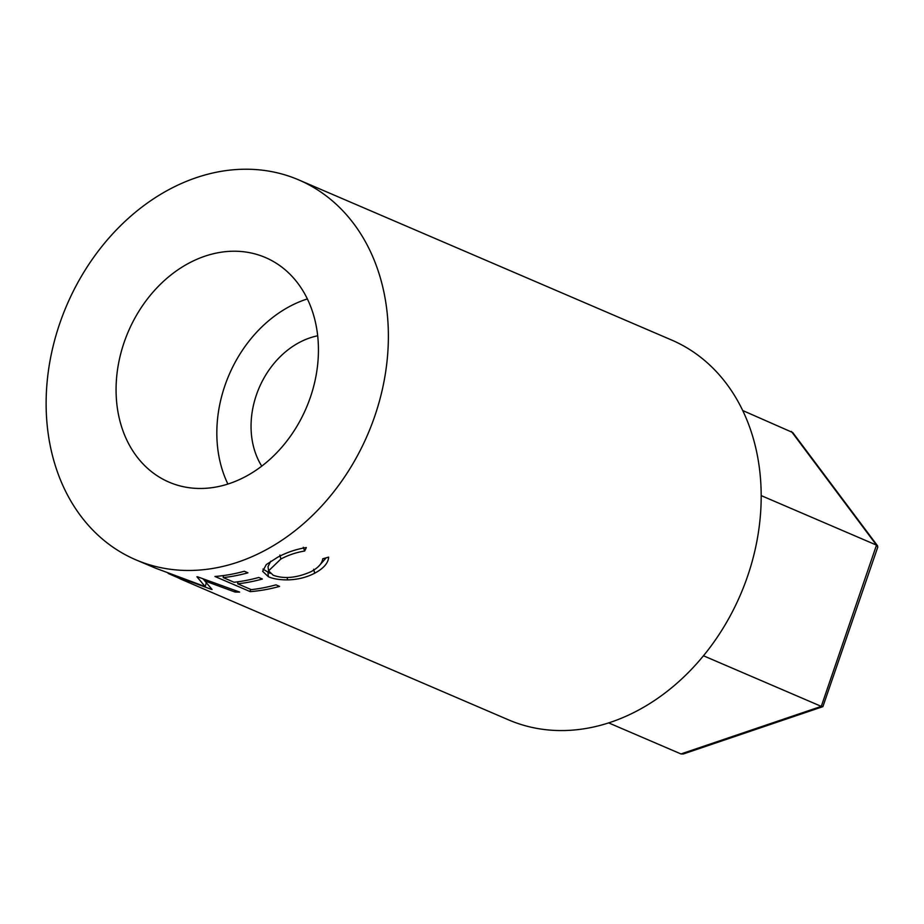 <?xml version="1.0" encoding="UTF-8"?>
<svg xmlns="http://www.w3.org/2000/svg" width="924" height="924" viewBox="0 0 924 924"><rect width="100%" height="100%" fill="white"/><g stroke="black" fill="none" stroke-linecap="round" stroke-linejoin="round"><path stroke-width="1.39" d="M680.965 753.938L821.286 706.375L822.891 706.652L683.31 753.972L680.965 753.938L608.627 722.88M822.891 706.652L877.8 547.031L876.495 545.114L821.286 706.375L703.441 655.763M877.627 545.911L792.757 432.548L742.746 410.545M791.383 431.427L876.495 545.114L761.214 495.611M317.694 335.793A80.873 64.079 -66.8 0 0 256.364 395.033A80.873 64.079 -66.8 0 0 261.723 466.123M310.418 397.17A122.211 96.824 -66.8 0 0 265.477 257.553A122.211 96.824 -66.8 0 0 124.093 342.515A122.211 96.824 -66.8 0 0 169.034 482.143A122.211 96.824 -66.8 0 0 310.418 397.17M307.38 298.926A122.211 96.824 -66.8 0 0 224.855 385.793A122.211 96.824 -66.8 0 0 227.893 484.037M211.238 588.646L211.065 589.246A206.676 163.744 -66.8 0 0 212.058 589.454L204.77 580.907L235.019 592.03A206.676 163.744 -66.8 0 0 239.639 592.076L197.574 576.807A206.676 163.744 -66.8 0 1 196.916 576.772L205.197 586.625L156.433 568.503A206.676 163.744 -66.8 0 1 155.844 568.283L135.701 559.759A206.676 163.744 -66.8 0 0 374.809 416.054A206.676 163.744 -66.8 0 0 298.81 179.937A206.676 163.744 -66.8 0 0 59.702 323.631A206.676 163.744 -66.8 0 0 135.701 559.759M211.065 589.246L168.191 573.434L189.177 582.674A206.676 163.744 -66.8 0 1 186.082 581.392A206.676 163.744 -66.8 0 1 185.019 580.93L179.88 578.724M214.969 576.484A206.676 163.744 -66.8 0 0 244.306 571.251L247.921 572.811A206.676 163.744 -66.8 0 1 223.238 577.604L234.084 582.259A206.676 163.744 -66.8 0 0 258.778 577.465L262.393 579.025A206.676 163.744 -66.8 0 1 237.711 583.818L251.27 589.639A206.676 163.744 -66.8 0 0 275.953 584.846L279.579 586.394A206.676 163.744 -66.8 0 1 250.231 591.637L214.969 576.484M306.329 547.551L304.677 551.016C296.177 552.425 288.242 555.093 280.873 559.02L268.595 570.847L273.261 575.271C284.165 579.163 296.743 577.962 311.03 571.679C318.202 567.81 322.106 563.513 322.765 558.777L328.632 557.126C328.297 563.039 323.643 568.399 314.68 573.215C306.502 577.465 297.447 579.683 287.514 579.879C279.452 579.891 273.077 578.84 268.387 576.738L262.635 571.321L266.308 564.564L277.547 557.322C286.532 552.46 296.13 549.202 306.329 547.551M186.082 581.392L508.512 719.854A206.676 163.744 -66.8 0 0 747.62 576.149A206.676 163.744 -66.8 0 0 671.621 340.032L298.81 179.937M304.677 551.016L303.291 547.297M280.873 559.02L279.88 555.081M270.755 561.214L268.018 566.62L268.595 570.847M326.207 557.83L318.792 566.169M314.68 573.215L313.675 569.276M287.514 579.879L287.202 577.512M270.074 573.354L262.959 569.08M268.387 576.738L267.983 572.545M223.238 577.604L223.365 575.583M237.711 583.818L237.838 581.797M250.231 591.637L250.439 589.281M205.024 579.533L204.77 580.907M235.273 590.505L235.019 592.03M206.41 582.328L205.197 586.625M204.793 580.769L202.841 578.736"/></g></svg>

